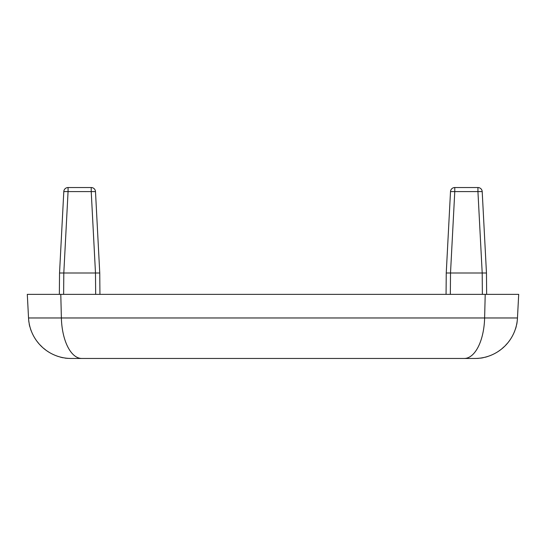 <?xml version="1.0" encoding="UTF-8"?>
<svg xmlns="http://www.w3.org/2000/svg" width="546" height="546" viewBox="0 0 546 546"><rect width="100%" height="100%" fill="white"/><g stroke="black" fill="none" stroke-linecap="round" stroke-linejoin="round"><path stroke-width="0.41" stroke-dasharray="2.73 2.05" d="M99.754 273L95.489 191.591L91.223 191.591L95.489 273L95.666 294.362L99.938 294.362L63.623 294.362L518.7 294.362L517.465 317.97C518.079 338.486 495.249 360.148 474.788 358.463L71.212 358.463C50.751 360.148 27.921 338.486 28.535 317.97L27.3 294.362L63.623 294.362L59.35 294.362L63.623 294.362L63.8 273L68.066 191.591L63.8 191.591M482.2 191.591A4.272 4.272 0 0 0 477.934 187.537L477.934 191.591L454.777 191.591L454.777 187.537L477.934 187.537A4.272 4.272 0 0 1 482.2 191.591L477.934 191.591L482.2 273L482.377 294.362L446.062 294.362L450.334 294.362L450.511 273L454.777 191.591L450.511 191.591M486.65 294.362L486.466 273M482.193 273L450.518 273M446.246 273L446.062 294.362M95.482 273L63.807 273M59.534 273L59.35 294.362M91.223 187.537L68.066 187.537L68.066 191.591L91.223 191.591L91.223 187.537"/><path stroke-width="0.82" d="M60.79 294.362L27.3 294.362L28.535 317.97A42.731 42.731 0 0 0 71.212 358.463L474.788 358.463A42.731 42.731 0 0 0 517.465 317.97L518.7 294.362L60.79 294.362L61.377 317.97L484.623 317.97L485.21 294.362M446.062 294.362L446.246 273L486.466 273L482.2 191.591L486.466 273L486.65 294.362M59.35 294.362L59.534 273L63.8 191.591L59.534 273L99.754 273L99.938 294.362L99.754 273L95.489 273L91.223 191.591L95.489 191.591L99.754 273M486.466 273L482.2 273L477.934 191.591L482.2 191.591A4.272 4.272 0 0 0 477.934 187.537L454.777 187.537A4.272 4.272 0 0 0 450.511 191.591L446.246 273L450.511 191.591L454.777 191.591L450.511 273L446.246 273M95.489 191.591A4.272 4.272 0 0 0 91.223 187.537A4.272 4.272 0 0 1 95.489 191.591A4.272 4.272 0 0 0 91.223 187.537L68.066 187.537A4.272 4.272 0 0 0 63.8 191.591L68.066 191.591L63.807 273L59.534 273M68.066 187.537A4.272 4.272 0 0 0 63.8 191.591A4.272 4.272 0 0 1 68.066 187.537L68.066 191.591L91.223 191.591L91.223 187.537M450.511 191.591A4.272 4.272 0 0 1 454.777 187.537L454.777 191.591L477.934 191.591L477.934 187.537A4.272 4.272 0 0 1 482.2 191.591M464.243 358.463A42.731 20.407 90 0 0 484.623 317.97L517.465 317.97M71.212 358.463A42.731 42.731 0 0 1 28.535 317.97L61.377 317.97A42.731 20.407 90 0 0 81.757 358.463M450.518 273L450.334 294.362M482.377 294.362L482.193 273M63.807 273L63.623 294.362M95.666 294.362L95.482 273"/></g></svg>
